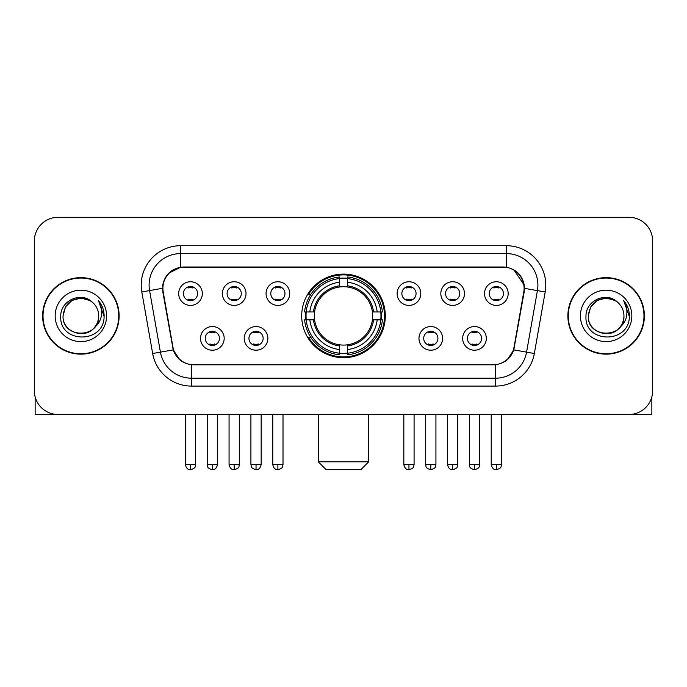 <?xml version="1.0" encoding="UTF-8"?>
<svg xmlns="http://www.w3.org/2000/svg" width="687" height="687" viewBox="0 0 687 687"><rect width="100%" height="100%" fill="white"/><g stroke="black" fill="none" stroke-linecap="round" stroke-linejoin="round"><path stroke-width="1.03" d="M301.705 315.9A41.795 41.795 0 0 0 343.5 357.695A41.795 41.795 0 0 0 385.295 315.9A41.795 41.795 0 0 0 343.5 274.096A41.795 41.795 0 0 0 301.705 315.9M267.87 338.373A11.834 11.834 0 0 1 256.036 350.207A11.834 11.834 0 0 1 244.211 338.373A11.834 11.834 0 0 1 256.036 326.548A11.834 11.834 0 0 1 267.87 338.373M248.943 338.373A7.102 7.102 0 0 0 256.036 345.475A7.102 7.102 0 0 0 263.138 338.373A7.102 7.102 0 0 0 256.036 331.28A7.102 7.102 0 0 0 248.943 338.373M442.634 338.373A11.834 11.834 0 0 1 430.801 350.207A11.834 11.834 0 0 1 418.976 338.373A11.834 11.834 0 0 1 430.801 326.548A11.834 11.834 0 0 1 442.634 338.373M423.707 338.373A7.102 7.102 0 0 0 430.801 345.475A7.102 7.102 0 0 0 437.902 338.373A7.102 7.102 0 0 0 430.801 331.28A7.102 7.102 0 0 0 423.707 338.373M486.327 338.373A11.834 11.834 0 0 1 474.494 350.207A11.834 11.834 0 0 1 462.669 338.373A11.834 11.834 0 0 1 474.494 326.548A11.834 11.834 0 0 1 486.327 338.373M467.4 338.373A7.102 7.102 0 0 0 474.494 345.475A7.102 7.102 0 0 0 481.596 338.373A7.102 7.102 0 0 0 474.494 331.28A7.102 7.102 0 0 0 467.4 338.373M224.177 338.373A11.834 11.834 0 0 1 212.352 350.207A11.834 11.834 0 0 1 200.518 338.373A11.834 11.834 0 0 1 212.352 326.548A11.834 11.834 0 0 1 224.177 338.373M205.25 338.373A7.102 7.102 0 0 0 212.352 345.475A7.102 7.102 0 0 0 219.445 338.373A7.102 7.102 0 0 0 212.352 331.28A7.102 7.102 0 0 0 205.25 338.373M246.023 293.581A11.834 11.834 0 0 1 234.19 305.406A11.834 11.834 0 0 1 222.365 293.581A11.834 11.834 0 0 1 234.19 281.747A11.834 11.834 0 0 1 246.023 293.581M227.096 293.581A7.102 7.102 0 0 0 234.19 300.674A7.102 7.102 0 0 0 241.292 293.581A7.102 7.102 0 0 0 234.19 286.479A7.102 7.102 0 0 0 227.096 293.581M289.716 293.581A11.834 11.834 0 0 1 277.883 305.406A11.834 11.834 0 0 1 266.058 293.581A11.834 11.834 0 0 1 277.883 281.747A11.834 11.834 0 0 1 289.716 293.581M270.79 293.581A7.102 7.102 0 0 0 277.883 300.674A7.102 7.102 0 0 0 284.985 293.581A7.102 7.102 0 0 0 277.883 286.479A7.102 7.102 0 0 0 270.79 293.581M420.788 293.581A11.834 11.834 0 0 1 408.954 305.406A11.834 11.834 0 0 1 397.129 293.581A11.834 11.834 0 0 1 408.954 281.747A11.834 11.834 0 0 1 420.788 293.581M401.861 293.581A7.102 7.102 0 0 0 408.954 300.674A7.102 7.102 0 0 0 416.056 293.581A7.102 7.102 0 0 0 408.954 286.479A7.102 7.102 0 0 0 401.861 293.581M464.481 293.581A11.834 11.834 0 0 1 452.647 305.406A11.834 11.834 0 0 1 440.822 293.581A11.834 11.834 0 0 1 452.647 281.747A11.834 11.834 0 0 1 464.481 293.581M445.554 293.581A7.102 7.102 0 0 0 452.647 300.674A7.102 7.102 0 0 0 459.749 293.581A7.102 7.102 0 0 0 452.647 286.479A7.102 7.102 0 0 0 445.554 293.581M508.174 293.581A11.834 11.834 0 0 1 496.34 305.406A11.834 11.834 0 0 1 484.507 293.581A11.834 11.834 0 0 1 496.34 281.747A11.834 11.834 0 0 1 508.174 293.581M489.238 293.581A7.102 7.102 0 0 0 496.34 300.674A7.102 7.102 0 0 0 503.434 293.581A7.102 7.102 0 0 0 496.34 286.479A7.102 7.102 0 0 0 489.238 293.581M202.33 293.581A11.834 11.834 0 0 1 190.505 305.406A11.834 11.834 0 0 1 178.672 293.581A11.834 11.834 0 0 1 190.505 281.747A11.834 11.834 0 0 1 202.33 293.581M183.403 293.581A7.102 7.102 0 0 0 190.505 300.674A7.102 7.102 0 0 0 197.598 293.581A7.102 7.102 0 0 0 190.505 286.479A7.102 7.102 0 0 0 183.403 293.581M163.223 291.992A21.297 21.297 0 0 1 184.193 267.003L502.807 267.003A21.297 21.297 0 0 1 523.777 291.992L514.039 347.201A21.297 21.297 0 0 1 493.068 364.797L193.932 364.797A21.297 21.297 0 0 1 172.961 347.201L163.223 291.992M305.457 319.841A38.249 38.249 0 0 1 305.457 311.958M42.628 315.9A38.249 38.249 0 0 0 80.877 354.149A38.249 38.249 0 0 0 119.126 315.9A38.249 38.249 0 0 0 80.877 277.651A38.249 38.249 0 0 0 42.628 315.9M567.874 315.9A38.249 38.249 0 0 0 606.123 354.149A38.249 38.249 0 0 0 644.372 315.9A38.249 38.249 0 0 0 606.123 277.651A38.249 38.249 0 0 0 567.874 315.9M162.742 285.139C164.786 275.272 170.754 269.304 180.647 267.234L506.353 267.234C516.238 269.295 522.206 275.264 524.258 285.139L524.172 291.992L513.782 349.881C510.673 358.451 504.576 363.397 495.507 364.694L191.493 364.694C182.441 363.414 176.353 358.468 173.218 349.881L162.828 291.992L162.742 285.139M168.787 273.186L180.647 267.234L180.647 253.597L506.353 253.597A31.542 31.542 0 0 1 537.423 290.618L526.577 352.13A31.542 31.542 0 0 1 495.507 378.202L191.493 378.202A31.542 31.542 0 0 1 160.423 352.13L149.577 290.618A31.542 31.542 0 0 1 180.647 253.597L180.647 245.706L506.353 245.706L506.353 267.234M513.85 269.854L524.258 285.139L524.499 288.342L545.186 291.984L534.34 353.504A39.434 39.434 0 0 1 495.507 386.085L191.493 386.085A39.434 39.434 0 0 1 152.66 353.504L141.814 291.984A39.434 39.434 0 0 1 180.647 245.706M193.536 364.797L191.493 364.694L191.493 386.085M495.507 386.085L495.507 364.694L493.464 364.797M534.34 353.504L513.782 349.881L507.418 359.584M179.719 359.705L173.218 349.881L152.66 353.504M514.434 347.201L514.305 347.871M172.695 347.871L172.566 347.201M141.814 291.984L162.501 288.291M652.65 240.974A23.659 23.659 0 0 0 628.991 217.315L58.009 217.315A23.659 23.659 0 0 0 34.35 240.974L34.35 390.817A23.659 23.659 0 0 0 58.009 414.476L628.991 414.476A23.659 23.659 0 0 0 652.65 390.817L652.65 240.974L652.65 390.817M34.35 240.974L34.35 390.817M628.991 217.315L58.009 217.315M58.009 414.476L628.991 414.476M118.739 315.9A37.854 37.854 0 0 0 80.877 278.046A37.854 37.854 0 0 0 43.023 315.9A37.854 37.854 0 0 0 80.877 353.753A37.854 37.854 0 0 0 118.739 315.9M92.556 302.435A17.828 17.828 0 0 1 98.705 315.9C99.795 338.889 61.967 338.889 63.058 315.9L65.445 306.986L71.972 300.459L80.877 298.072L89.791 300.459L92.556 302.435C81.616 290.97 60.559 300.408 60.757 315.9C58.756 343.414 103.368 344.135 104.089 317.231L104.123 315.9C104.055 310.052 102.114 304.916 98.293 300.494C101.195 305.268 102.226 310.404 101.367 315.9C100.534 320.571 98.258 324.393 94.54 327.347A17.828 17.828 0 0 0 98.705 315.9C99.795 338.889 61.967 338.889 63.058 315.9C64.793 303.087 72.135 297.316 85.094 298.579M94.54 327.347C85.076 340.134 62.131 331.958 63.058 315.9M55.166 315.9A25.711 25.711 0 0 0 80.877 341.611A25.711 25.711 0 0 0 106.588 315.9A25.711 25.711 0 0 0 80.877 290.189A25.711 25.711 0 0 0 55.166 315.9M98.464 300.691L104.115 316.57M35.14 396.88L35.14 414.476L126.623 414.476M643.977 315.9A37.854 37.854 0 0 0 606.123 278.046A37.854 37.854 0 0 0 568.261 315.9A37.854 37.854 0 0 0 606.123 353.753A37.854 37.854 0 0 0 643.977 315.9M617.793 302.435A17.828 17.828 0 0 1 623.942 315.9C625.033 338.889 587.205 338.889 588.295 315.9L590.683 306.986L597.209 300.459L606.123 298.072L615.028 300.459L617.793 302.435C606.861 290.97 585.796 300.408 585.994 315.9C583.993 343.414 628.605 344.135 629.326 317.231L629.361 315.9C629.301 310.052 627.351 304.916 623.53 300.494C626.441 305.268 627.463 310.404 626.604 315.9C625.771 320.571 623.495 324.393 619.777 327.347A17.828 17.828 0 0 0 623.942 315.9C625.033 338.889 587.205 338.889 588.295 315.9C590.03 303.087 597.372 297.316 610.331 298.579M619.777 327.347C610.314 340.134 587.368 331.958 588.295 315.9M580.412 315.9A25.711 25.711 0 0 0 606.123 341.611A25.711 25.711 0 0 0 631.834 315.9A25.711 25.711 0 0 0 606.123 290.189A25.711 25.711 0 0 0 580.412 315.9M623.702 300.691L629.352 316.57M360.847 469.685L326.153 469.685L318.261 461.801L368.739 461.801L360.847 469.685M347.442 353.23L347.442 354.818A39.116 39.116 0 0 0 382.419 319.841L380.83 319.841A37.536 37.536 0 0 1 347.442 353.23L347.442 349.58A33.912 33.912 0 0 0 377.18 319.841L372.414 319.841A29.18 29.18 0 0 0 347.442 286.986L347.442 278.561A37.536 37.536 0 0 1 380.83 311.958L382.419 311.958A39.116 39.116 0 0 0 347.442 276.981L347.442 278.561M306.17 319.841L304.581 319.841A39.116 39.116 0 0 0 339.558 354.818L339.558 353.23A37.536 37.536 0 0 1 306.17 319.841L309.82 319.841A33.912 33.912 0 0 0 339.558 349.58L339.558 344.814A29.18 29.18 0 0 0 372.414 319.841L373.573 319.841A30.331 30.331 0 0 1 347.442 345.973L347.442 349.58M339.558 278.561L339.558 276.981A39.116 39.116 0 0 0 304.581 311.958L306.17 311.958A37.536 37.536 0 0 1 339.558 278.561L339.558 282.22A33.912 33.912 0 0 0 309.82 311.958L314.586 311.958A29.18 29.18 0 0 0 339.558 344.814L339.558 345.973A30.331 30.331 0 0 1 313.427 319.841L309.82 319.841M306.247 319.841A37.459 37.459 0 0 1 306.247 311.958M347.442 278.647A37.459 37.459 0 0 0 339.558 278.647M380.753 311.958A37.459 37.459 0 0 1 380.753 319.841M380.83 311.958L377.18 311.958A33.912 33.912 0 0 0 347.442 282.22M377.18 319.841L380.83 319.841M339.558 349.58L339.558 353.23M372.414 311.958L377.18 311.958M347.442 344.857L347.442 345.973M339.558 344.814A29.18 29.18 0 0 1 314.586 319.841L313.427 319.841M347.442 353.152A37.459 37.459 0 0 1 339.558 353.152M309.82 311.958L306.17 311.958M339.558 286.934L339.558 282.22M347.442 286.986A29.18 29.18 0 0 0 314.586 311.958L313.427 311.958A30.331 30.331 0 0 1 339.558 285.818M347.442 286.934L347.442 285.818A30.331 30.331 0 0 1 373.573 311.958M310.687 294.603L308.454 294.603A41.014 41.014 0 0 1 384.514 315.9A41.014 41.014 0 0 1 308.454 337.188L310.687 337.188M188.135 300.271L188.135 299.146A6.054 6.054 0 0 0 192.867 299.146L192.867 300.271M192.867 286.883L192.867 288.008A6.054 6.054 0 0 0 188.135 288.008L188.135 286.883M231.828 300.271L231.828 299.146A6.054 6.054 0 0 0 236.56 299.146L236.56 300.271M236.56 286.883L236.56 288.008A6.054 6.054 0 0 0 231.828 288.008L231.828 286.883M275.521 300.271L275.521 299.146A6.054 6.054 0 0 0 280.253 299.146L280.253 300.271M280.253 286.883L280.253 288.008A6.054 6.054 0 0 0 275.521 288.008L275.521 286.883M406.592 300.271L406.592 299.146A6.054 6.054 0 0 0 411.324 299.146L411.324 300.271M411.324 286.883L411.324 288.008A6.054 6.054 0 0 0 406.592 288.008L406.592 286.883M450.286 300.271L450.286 299.146A6.054 6.054 0 0 0 455.017 299.146L455.017 300.271M455.017 286.883L455.017 288.008A6.054 6.054 0 0 0 450.286 288.008L450.286 286.883M493.97 300.271L493.97 299.146A6.054 6.054 0 0 0 498.702 299.146L498.702 300.271M498.702 286.883L498.702 288.008A6.054 6.054 0 0 0 493.97 288.008L493.97 286.883M209.982 345.063L209.982 343.938A6.054 6.054 0 0 0 214.713 343.938L214.713 345.063M214.713 331.684L214.713 332.809A6.054 6.054 0 0 0 209.982 332.809L209.982 331.684M253.675 345.063L253.675 343.938A6.054 6.054 0 0 0 258.406 343.938L258.406 345.063M258.406 331.684L258.406 332.809A6.054 6.054 0 0 0 253.675 332.809L253.675 331.684M428.439 345.063L428.439 343.938A6.054 6.054 0 0 0 433.171 343.938L433.171 345.063M433.171 331.684L433.171 332.809A6.054 6.054 0 0 0 428.439 332.809L428.439 331.684M472.132 345.063L472.132 343.938A6.054 6.054 0 0 0 476.864 343.938L476.864 345.063M476.864 331.684L476.864 332.809A6.054 6.054 0 0 0 472.132 332.809L472.132 331.684M651.86 396.88L651.86 414.476L560.377 414.476M506.353 245.706A39.434 39.434 0 0 1 545.186 291.984M149.577 290.618A31.542 31.542 0 0 1 149.096 285.139M347.442 344.814A29.18 29.18 0 0 0 372.414 319.841M339.558 353.504A37.811 37.811 0 0 0 347.442 353.504M381.105 319.841A37.811 37.811 0 0 0 381.105 311.958M347.442 278.287A37.811 37.811 0 0 0 339.558 278.287M190.505 464.558L185.378 464.558C186.271 468.216 187.98 469.925 190.505 469.685L190.505 464.558L195.632 464.558L195.632 414.476M234.19 464.558L229.063 464.558C229.965 468.216 231.674 469.925 234.19 469.685L234.19 464.558L239.316 464.558L239.316 414.476M277.883 464.558L272.756 464.558C273.649 468.216 275.358 469.925 277.883 469.685L277.883 464.558L283.01 464.558L283.01 414.476M408.954 464.558L403.836 464.558C404.729 468.216 406.438 469.925 408.954 469.685L408.954 464.558L414.081 464.558L414.081 414.476M452.647 464.558L447.52 464.558C448.413 468.216 450.122 469.925 452.647 469.685L452.647 464.558L457.774 464.558L457.774 414.476M496.34 464.558L491.214 464.558C492.107 468.216 493.816 469.925 496.34 469.685L496.34 464.558L501.467 464.558L501.467 414.476M212.352 464.558L207.225 464.558C207.946 466.147 206.126 467.95 212.352 469.685L212.352 464.558L217.47 464.558L217.47 414.476M256.036 464.558L250.91 464.558C251.64 466.147 249.819 467.95 256.036 469.685L256.036 464.558L261.163 464.558L261.163 414.476M430.801 464.558L425.674 464.558C426.404 466.147 424.583 467.95 430.801 469.685L430.801 464.558L435.927 464.558L435.927 414.476M474.494 464.558L469.367 464.558C470.088 466.147 468.276 467.95 474.494 469.685L474.494 464.558L479.62 464.558L479.62 414.476M368.739 414.476L368.739 461.801M318.261 414.476L318.261 461.801M185.378 464.558L185.378 414.476M195.632 464.558C194.902 466.147 196.722 467.95 190.505 469.685M229.063 464.558L229.063 414.476M239.316 464.558C238.595 466.147 240.416 467.95 234.19 469.685M272.756 464.558L272.756 414.476M283.01 464.558C282.288 466.147 284.109 467.95 277.883 469.685M403.836 464.558L403.836 414.476M414.081 464.558C413.359 466.147 415.18 467.95 408.954 469.685M447.52 464.558L447.52 414.476M457.774 464.558C457.053 466.147 458.873 467.95 452.647 469.685M491.214 464.558L491.214 414.476M501.467 464.558C500.746 466.147 502.558 467.95 496.34 469.685M207.225 464.558L207.225 414.476M217.47 464.558C216.577 468.216 214.868 469.925 212.352 469.685M250.91 464.558L250.91 414.476M261.163 464.558C260.27 468.216 258.561 469.925 256.036 469.685M425.674 464.558L425.674 414.476M435.927 464.558C435.206 466.147 437.026 467.95 430.801 469.685M469.367 464.558L469.367 414.476M479.62 464.558C478.899 466.147 480.72 467.95 474.494 469.685"/></g></svg>
